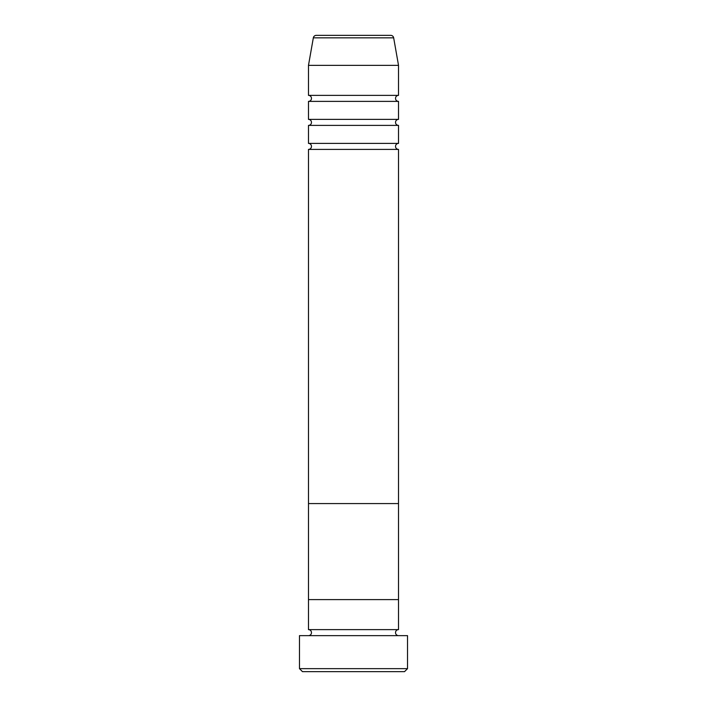 <?xml version="1.0" encoding="UTF-8"?>
<svg xmlns="http://www.w3.org/2000/svg" width="707" height="707" viewBox="0 0 707 707"><rect width="100%" height="100%" fill="white"/><g stroke="black" fill="none" stroke-linecap="round" stroke-linejoin="round"><path stroke-width="0.53" stroke-dasharray="3.54 2.65" d="M308.482 635.637L398.518 635.637L308.482 635.637M308.482 629.628L398.518 629.628M308.482 599.616L398.518 599.616L308.482 599.616M302.472 671.65L404.528 671.65M299.476 635.637L407.524 635.637M407.524 668.645L299.476 668.645M308.482 143.397L398.518 143.397M308.482 149.407L398.518 149.407M308.482 119.386L398.518 119.386M308.482 125.395L398.518 125.395M308.482 95.374L398.518 95.374M308.482 101.384L398.518 101.384M308.482 65.362L398.518 65.362M390.715 35.35L316.285 35.35M308.482 503.57L398.518 503.57L308.482 503.57M313.334 37.833L393.666 37.833"/><path stroke-width="1.06" d="M404.528 671.65L302.472 671.65L299.476 668.645L407.524 668.645L404.528 671.65M393.666 37.833L313.334 37.833A3.005 3.005 0 0 1 316.285 35.35L390.715 35.35A3.005 3.005 0 0 1 393.666 37.833L398.518 65.362L398.518 95.374A3.005 3.005 0 0 0 395.522 98.379A3.005 3.005 0 0 0 398.518 101.384L398.518 119.386A3.005 3.005 0 0 0 395.522 122.391A3.005 3.005 0 0 0 398.518 125.395L398.518 143.397A3.005 3.005 0 0 0 395.522 146.402A3.005 3.005 0 0 0 398.518 149.407L308.482 149.407L308.482 599.616L398.518 599.616L308.482 599.616L308.482 629.628A3.005 3.005 0 0 1 311.478 632.632A3.005 3.005 0 0 1 308.482 635.637M398.518 149.407L398.518 629.628A3.005 3.005 0 0 0 395.522 632.632A3.005 3.005 0 0 0 398.518 635.637M398.518 629.628L308.482 629.628M407.524 668.645L407.524 635.637L299.476 635.637L299.476 668.645M398.518 125.395L308.482 125.395L308.482 143.397A3.005 3.005 0 0 1 311.478 146.402A3.005 3.005 0 0 1 308.482 149.407M398.518 101.384L308.482 101.384L308.482 119.386A3.005 3.005 0 0 1 311.478 122.391A3.005 3.005 0 0 1 308.482 125.395M313.334 37.833L308.482 65.362L308.482 95.374A3.005 3.005 0 0 1 311.478 98.379A3.005 3.005 0 0 1 308.482 101.384M398.518 143.397L308.482 143.397M398.518 503.57L308.482 503.57L398.518 503.57M398.518 65.362L308.482 65.362M398.518 95.374L308.482 95.374M398.518 119.386L308.482 119.386"/></g></svg>
